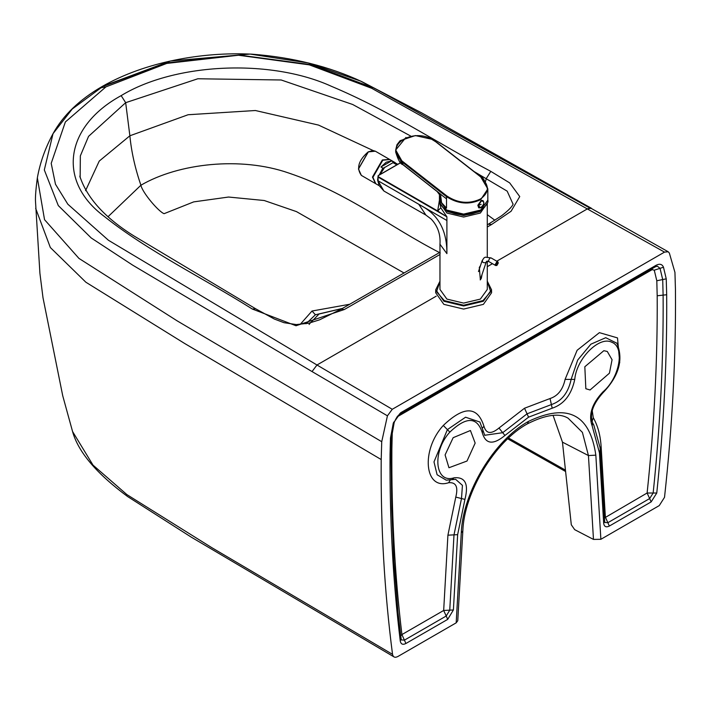 <?xml version="1.0" encoding="UTF-8"?>
<svg xmlns="http://www.w3.org/2000/svg" width="711" height="711" viewBox="0 0 711 711"><rect width="100%" height="100%" fill="white"/><g stroke="black" fill="none" stroke-linecap="round" stroke-linejoin="round"><path stroke-width="1.07" d="M482.191 209.194L479.098 211.434L463.625 215.14L448.152 211.434L445.068 209.194M481.249 209.807L479.098 211.256C468.789 216.073 458.471 216.073 448.161 211.256L445.433 209.336M435.674 292.745L443.86 304.352L463.625 309.081L483.4 304.352L491.585 292.745L491.523 289.661L483.356 301.251L463.625 305.97L443.904 301.251L435.736 289.661L435.674 292.745M391.485 160.917L386.224 162.206L380.954 166.996L391.485 160.917L393.387 162.01L393.014 162.668L396.827 164.836M379.23 185.722L375.808 183.749L372.911 177.35L382.802 160.224L389.788 159.531L395.112 162.606L397.067 164.694M380.172 174.453L383.984 167.885L382.856 168.098L380.954 166.996M383.984 167.885L393.014 162.668M310.645 322.501L309.098 324.474M310.52 322.785L319.052 314.013L342.231 308.565M383.931 191.037L377.612 180.167L379.212 185.687L383.931 191.037L425.898 215.078L418.77 204.279L422.067 206.19C438.803 215.397 447.077 231.208 446.899 253.623L439.967 244.211L439.967 289.43L446.899 299.091L463.625 303.09L480.36 299.091L487.284 289.43L487.284 261.097M482.049 274.473L481.356 278.223L480.36 279.85L479.303 267.452L480.494 265.576M418.761 204.235L378.083 180.79L378.083 179.385L378.083 180.79L446.899 220.499L446.899 253.623M439.985 203.817L440.802 207.843L446.899 216.811L437.692 210.971L439.434 200.129L446.517 210.012L463.625 214.1L480.734 210.012L487.826 200.129C488.688 202.502 486.297 205.843 480.672 210.154C467.945 217.344 441.229 215.397 439.434 200.129L439.442 194.574L437.141 191.535L402.799 164.41L402.799 162.508L446.517 196.654L446.517 198.858L437.141 191.543M441.558 202.679L440.473 194.174L446.517 198.858L446.517 208.074L441.558 202.679L439.434 195.738M399.911 161.752L402.79 164.499M405.981 137.436L395.707 150.003L395.707 152.11L402.977 164.641M480.734 176.897L487.826 188.966C485.009 180.701 482.636 176.612 480.689 176.692L436.963 142.547L431.586 139.214L415.34 135.57L400.106 140.68L396.934 144.768L395.707 150.003L402.799 162.508L403.226 161.904C380.501 145.311 416.362 124.603 436.714 142.564L480.44 176.71C489.603 185.011 489.603 192.45 480.423 199.018C469.162 204.253 458 203.257 446.952 196.049L403.226 161.904M487.826 200.129L487.826 188.966L480.734 199.631C469.251 204.972 457.84 203.986 446.517 196.654L446.952 196.049M403.039 164.694L440.465 194.032M478.743 207.816L477.836 205.275L481.249 200.484L482.938 200.555M494.883 220.241L487.284 214.669M397.769 164.294L396.116 163.37M373.097 150.528L318.546 125.092L255.391 110.516L188.113 114.738L129.873 135.783C131.393 151.745 135.072 168.223 140.911 185.224C178.479 163.272 240.833 156.242 288.862 173.066C349.145 193.525 388.259 226.205 440.233 252.947M85.569 190.655L99.247 161.077L129.873 135.783L125.669 102.677L88.564 136.352L80.352 155.869L80.139 177.706M404.115 273.033L296.451 211.602L264.216 200.511L228.569 197.036L193.694 201.888L164.09 213.682C158.5 211.647 142.271 192.405 140.911 185.224L108.223 216.526M105.957 86.858L101.06 87.773L72.246 109.005L53.023 133.677L44.313 169.938L58.293 205.577L91.239 237.989L132.699 265.15L312.031 371.56L316.982 365.001L108.436 240.265L67.838 204.217L55.485 184.247L51.201 163.343L65.368 121.954L105.957 86.858L166.783 63.412L238.496 55.236L309.303 64.861L371.729 88.306L664.509 252.112L668.198 251.765L669.353 253.063L674.943 272.411L675.45 289.67C676.01 356.682 672.366 425.898 664.518 497.318L659.266 505.592L600.875 539.302L593.472 539.418L588.441 455.564L562.463 442.153L553.078 415.402M103.939 86.147L166.187 62.995L238.843 55.014L310.698 64.639L374.35 88.155L589.739 207.968M668.198 251.765L421.641 112.862L361.908 81.676C329.149 66.407 292.443 57.244 251.783 54.16C202.12 51.707 145.035 61.901 102.197 86.484L170.453 61.004L250.148 54.089L308.236 62.941L360.459 81.045L422.494 113.342L591.436 208.279L587.73 208.687L496.767 261.204M102.197 86.484C79.579 99.531 63.19 115.262 53.023 133.677C45.273 147.986 40.047 162.712 37.354 177.857L44.535 219.672L78.948 258.404L177.243 320.91L381.727 441.7L387.433 415.828L312.031 371.56M35.657 208.376L50.348 247.535L85.871 282.223L184.744 343.537L381.203 459.546L381.727 441.7M37.354 177.848C35.781 189.659 35.177 197.782 35.55 202.226L39.914 273.3L42.998 297.731L62.737 395.796L72.558 431.506L92.99 465.101L126.851 494.572L211.682 547.594L392.534 654.351C393.165 657.231 394.925 657.959 397.805 656.546L456.186 622.836L461.27 532.85C462.772 492.394 494.118 440.331 528.557 421.356C567.476 402.853 589.899 414.122 595.836 455.156L600.875 539.302M664.509 252.112L392.268 409.287L387.433 415.828M381.203 459.546C380.696 527.171 384.473 592.103 392.534 654.351M590.077 389.975L585.837 388.73L584.824 366.752L603.843 350.683L607.283 351.474L612.064 359.73L609.425 373.186L590.077 389.975M453.156 437.683L470.424 430.502L475.161 443.086L467.011 461.03L448.943 467.74L445.095 454.924L453.156 437.683M461.27 532.85L462.834 530.957L457.768 620.73L456.186 622.836M568.187 418.272L582.407 432.377L588.441 455.564L595.836 455.156M562.463 442.153L571.297 524.78L574.684 529.659L593.472 539.418M396.907 417.002L652.147 269.638L654.262 270.189L656.804 280.756L657.186 295.767C657.613 359.89 654.262 425.631 647.117 493.007L653.151 493.025L649.65 498.562L647.117 493.007L604.394 517.99M600.093 447.672L601.133 446.721L605.372 517.11L607.852 522.701L604.777 522.478L600.102 447.761L593.792 425.054L592.583 422.858L592.174 425.942C588.255 415.055 591.845 403.706 602.928 391.885C619.645 377.888 625.191 346.959 611.807 342.284C599.497 335.556 576.399 358.7 574.764 379.39C571.493 394.676 563.974 404.275 552.189 408.203L528.557 417.17L504.926 435.488C493.141 445.175 485.604 444.268 482.307 432.768C477.143 416.602 466.327 416.388 449.85 432.11C431.781 451.761 434.821 484.093 454.142 477.792C465.261 476.788 468.851 483.995 464.932 499.406L457.644 534.654L453.396 609.967L447.717 619.37L405.91 643.491C402.808 645.046 400.933 644.246 400.275 641.1C393.032 581.509 389.619 519.297 390.037 454.445L390.472 438.065L393.272 423.232L400.711 412.718L656.066 265.292C659.684 263.47 662.154 264.11 663.487 267.229L666.243 278.845L666.678 294.736C667.167 358.913 663.861 425 656.768 493.007L651.152 501.904L609.354 526.051C606.056 527.642 604.163 526.7 603.675 523.198L599.453 452.783L592.174 425.942M619.734 362.654L617.504 337.912L599.4 332.65L577.128 350.274L565.094 379.381C562.908 389.548 557.895 395.929 550.056 398.533L524.522 408.23L498.989 428.022C491.15 434.465 486.137 433.861 483.951 426.227C477.508 405.99 463.954 405.732 443.3 425.454C420.663 450.09 424.414 490.626 448.614 482.725C456 482.049 458.382 486.839 455.778 497.096L447.912 535.187L443.673 610.465L401.928 634.567L400.737 635.892M390.97 449.628L391.868 448.943C391.432 513.609 394.792 575.483 401.928 634.567L404.408 640.149L401.333 639.927L401.191 639.358L398.018 612.527L393.93 561.29L391.77 508.721L390.988 453.12L391.406 437.096L394.125 422.698C396.143 417.837 398.124 415.002 400.062 414.184L655.373 266.785L657.337 266.172L660.03 268.34L662.705 279.565L663.114 295.127L657.186 295.767M453.396 609.967L443.673 610.465L446.215 616.019L404.408 640.149L405.91 643.491M455.778 497.096L461.501 498.544L454 534.859L449.752 610.162L446.215 616.019L447.717 619.37M410.594 135.997L352.656 104.481L281.192 79.987L197.836 78.761L125.669 102.677L121.163 95.629C174.657 62.95 270.304 58.426 331.415 86.307C390.828 111.351 436.323 142.502 490.786 171.36L509.689 182.905L519.741 196.574L511.085 211.256L491.63 224.48L488.377 224.178L501.486 215.842C514.231 206.172 513.164 203.106 513.013 204.066L507.174 191.152L474.175 171.6M439.967 252.307L341.138 309.187L319.577 319.826L308.654 323.229L296.318 324.572L284 322.696L274.348 319.043L255.613 308.752L252.325 309.036L296.007 325.754L344.337 309.516L439.967 254.494M485.444 181.705L486.342 178.443L490.786 171.36M479.41 210.838L479.063 211.043C468.771 215.851 458.488 215.851 448.197 211.043L447.841 210.838M487.284 281.503L490.697 291.706L482.973 300.593L463.625 305.223L444.286 300.593L436.554 291.706L439.967 281.503M496.98 265.301L495.683 264.554L496.98 262.315L498.269 263.061L496.98 265.301M496.749 265.434L495.674 265.541L495.229 264.554L496.749 261.924L497.824 261.817L498.269 262.937M489.799 258.146L491.07 257.915L497.824 261.817L496.909 265.452L495.674 265.541L488.919 261.639L488.475 260.759L489.799 258.146M482.582 260.03C481.871 262.075 482.893 262.954 485.649 262.67L486.768 261.213L488.919 261.639M393.387 162.01L395.112 162.606L397.111 164.668M379.176 175.03L382.856 168.098M379.994 174.55L384.855 167.121M368.351 151.887L375.337 151.194L372.955 150.519L368.191 151.87C358.477 160.357 356.202 168.196 361.366 175.404L358.468 169.005L368.351 151.887M361.366 175.404L375.586 183.616L372.457 177.083L382.34 159.966L389.557 159.406L375.337 151.194M372.911 177.217L382.687 160.295M358.468 168.871L368.12 152.021M484.92 206.848L479.596 211.718L463.625 215.54L447.663 211.718L442.206 206.625M487.284 203.106L480.36 213.042L463.625 217.042L446.899 213.042L439.976 203.106M422.067 206.146L446.899 220.499L446.899 216.811L378.083 177.083L378.314 176.692L437.692 210.971L440.802 207.843M378.083 180.754L378.083 175.768L400.684 162.721M378.314 176.692L378.083 175.768L378.083 177.083M446.632 210.074L463.625 214.18L480.512 210.145M480.734 199.631L480.423 199.018M480.867 207.692L478.823 207.87L477.996 205.363L481.4 200.573L483.018 200.6L483.889 202.457M478.29 205.399L481.534 200.84C484.813 201.773 484.511 204.093 480.618 207.799L478.29 205.399L481.143 204.359M306.032 323.763L315.408 314.769L312.013 311.027L349.759 304.255M315.408 314.769L342.506 308.405M528.557 421.356L527.446 423.827C494.856 441.549 464.079 492.536 462.834 530.957M601.133 446.721C600.431 435.336 597.809 425.667 593.267 417.713L592.21 410.505M391.868 448.943L392.241 433.497L394.214 422.361M498.989 428.022L502.704 432.688L527.047 413.82L524.522 408.23M550.056 398.533L551.389 404.577L527.047 413.82L528.557 417.17M565.094 379.381L571.137 379.39C568.276 392.756 561.69 401.146 551.389 404.577L552.189 408.203M574.764 379.39L571.137 379.39L577.705 360.042L590.868 344.186L605.736 337.707L616.961 343.28M592.032 421.552L593.267 417.713M609.354 526.051L607.852 522.701L649.65 498.562L651.152 501.904M656.768 493.007L653.151 493.025C660.252 425.311 663.576 359.348 663.114 295.127L666.678 294.736M656.804 280.756L666.243 278.845M654.262 270.189L663.487 267.229M652.147 269.638L652.298 268.527M457.644 534.654L447.912 535.187M448.614 482.725L450.241 480.085M479.916 422.032L465.554 417.215L447.397 429.613L433.986 461.91L437.105 474.735L446.259 480.183L455.627 479.312L462.434 485.355L461.501 498.544L464.932 499.406M449.85 432.11L443.3 425.454M483.951 426.227L482.591 427.906M484.706 435.274L502.704 432.688L504.926 435.488M508.569 438.02L565.458 470.14M602.928 391.885L601.995 393.085M592.69 423.027C589.419 414.211 592.787 404.195 602.804 392.979L602.804 392.979C619.05 376.048 623.716 359.402 616.793 343.022L616.908 343.2M600.084 450.516L599.453 452.783M603.675 523.198L604.314 520.923M656.066 265.292L654.591 266.927M400.711 412.718L399.28 414.326M393.841 422.014L393.272 423.232M390.472 438.065L391.139 436.341M390.73 452.383L390.037 454.445M400.275 641.1L400.897 638.665M454.142 477.792L452.072 479.641M482.307 432.768L482.929 430.315M436.225 296.158L316.982 365.001L392.268 409.287M492.465 263.692L487.284 266.678M121.163 95.629C64.772 126.416 56.676 181.438 104.65 216.704C147.986 251.161 202.28 277.521 252.325 309.036L255.613 308.752L134.29 236.159C105.05 218.01 86.884 197.996 79.801 176.124M487.284 227.013L491.63 224.48M341.138 309.187L344.337 309.516M312.013 311.027L300.113 324.483M491.523 289.768L487.284 281.192M439.967 281.192L435.736 289.768M478.476 271.584L482.165 260.608L483.978 257.924L485.311 257.16L491.07 257.915M480.218 279.912L486.244 261.977M425.862 215.051L431.204 219.068C437.736 226.045 440.66 234.426 439.976 244.211M400.622 162.65L378.154 175.617L377.612 180.079M439.967 204.261L439.967 203.382M487.284 203.382L487.284 256.795M395.707 152.11C398.151 160.117 400.524 164.285 402.844 164.614L437.221 191.597M478.663 207.772L480.538 207.905C483.711 205.968 484.538 203.533 483.018 200.6L482.858 200.511M527.446 423.827C545.817 414.593 559.415 412.753 568.258 418.299L568.231 418.29M507.716 438.82L565.601 471.509M484.804 435.416L479.881 421.987M72.558 431.506C78.183 451.903 96.527 473.57 127.589 496.527L191.295 537.16L394.027 656.911M487.284 224.809L488.377 224.178"/></g></svg>
